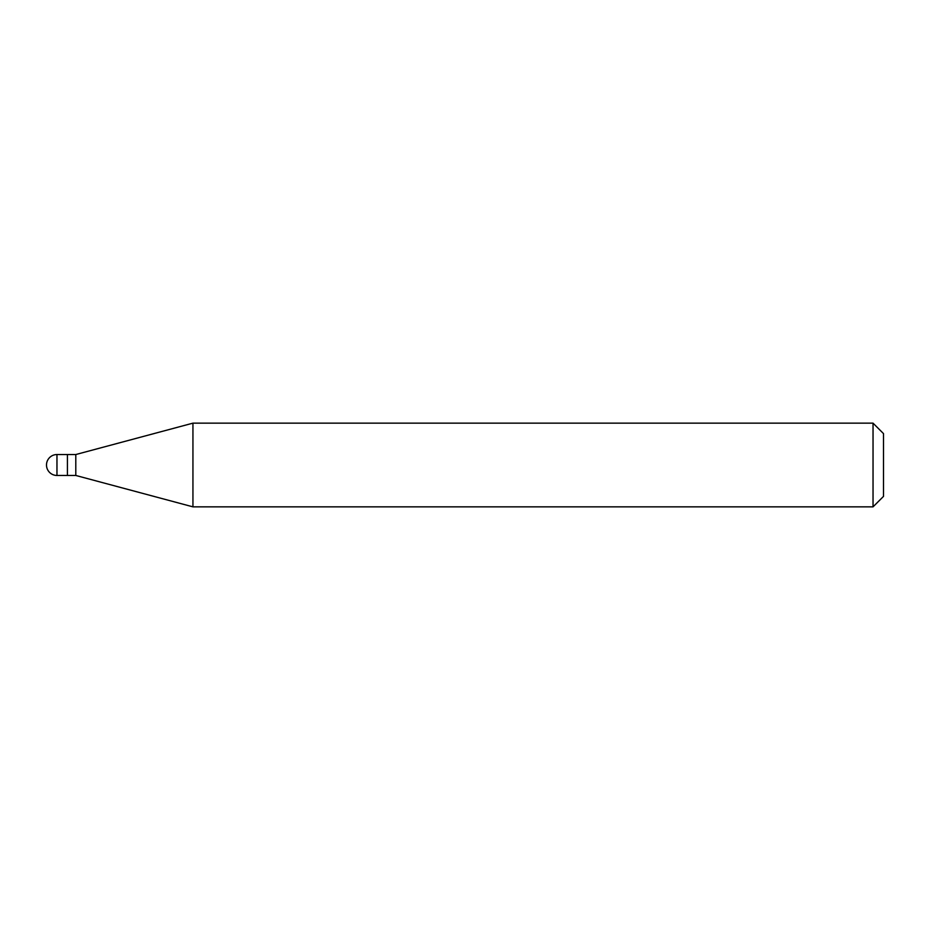 <?xml version="1.0" encoding="UTF-8"?>
<svg xmlns="http://www.w3.org/2000/svg" width="930" height="930" viewBox="0 0 930 930"><rect width="100%" height="100%" fill="white"/><g stroke="black" fill="none" stroke-linecap="round" stroke-linejoin="round"><path stroke-width="1.4" d="M67.425 454.538L56.963 454.538L56.963 475.463L67.425 475.463L67.425 454.538L67.425 475.463L75.795 475.463L75.795 454.538L67.425 454.538M56.963 475.463A10.463 10.463 0 0 1 46.5 465A10.463 10.463 0 0 1 56.963 454.538M75.795 454.538L192.94 423.15L192.94 506.85L75.795 475.463M192.94 506.85L873.038 506.85L873.038 423.15L192.94 423.15M873.038 423.15L883.5 433.613L883.5 496.388L873.038 506.85"/></g></svg>
